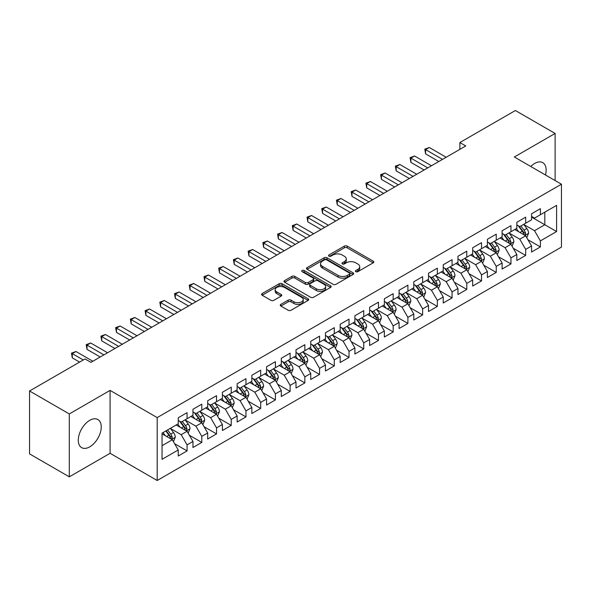 <?xml version="1.0" encoding="UTF-8"?>
<svg xmlns="http://www.w3.org/2000/svg" width="591" height="591" viewBox="0 0 591 591"><rect width="100%" height="100%" fill="white"/><g stroke="black" fill="none" stroke-linecap="round" stroke-linejoin="round"><path stroke-width="0.89" d="M355.826 271.683A1.433 0.827 0 0 0 357.851 271.683L373.202 262.818A2.046 1.182 0 0 0 373.8 261.983A2.046 1.182 0 0 0 373.202 261.148L347.19 246.129A2.046 1.182 0 0 0 344.302 246.129L328.951 254.994A1.433 0.827 0 0 0 328.53 255.578A1.433 0.827 0 0 0 328.951 256.162A1.433 0.827 0 0 0 330.975 256.162L332.962 255.017A6.538 3.775 0 0 1 342.211 255.017L344.376 256.272A6.538 3.775 0 0 1 346.289 258.939A6.538 3.775 0 0 1 344.376 261.606L342.388 262.759A1.433 0.827 0 0 0 341.967 263.342A1.433 0.827 0 0 0 342.388 263.926A1.433 0.827 0 0 0 344.413 263.926L346.4 262.773A6.538 3.775 0 0 1 355.649 262.773L357.814 264.029A6.538 3.775 0 0 1 359.727 266.696A6.538 3.775 0 0 1 357.814 269.37L355.826 270.515A1.433 0.827 0 0 0 355.405 271.099A1.433 0.827 0 0 0 355.826 271.683L355.826 270.515M89.766 446.833A16.238 9.375 120 0 0 100.374 432.523A16.238 9.375 120 0 0 97.884 419.514A16.238 9.375 120 0 0 89.766 420.319A16.238 9.375 120 0 0 79.15 434.629A16.238 9.375 120 0 0 81.639 447.638A16.238 9.375 120 0 0 89.766 446.833M545.463 174.966A16.238 9.375 120 0 0 542.774 162.658A16.238 9.375 120 0 0 534.656 163.456A16.238 9.375 120 0 0 530.77 166.485M280.865 304.365A2.046 1.182 0 0 0 280.267 305.2A2.046 1.182 0 0 0 280.865 306.035L288.164 310.245A2.046 1.182 0 0 0 291.053 310.245L308.103 300.405A2.046 1.182 0 0 0 308.701 299.571A2.046 1.182 0 0 0 308.103 298.736L282.092 283.717A2.046 1.182 0 0 0 279.203 283.717L262.153 293.564A2.046 1.182 0 0 0 261.554 294.399A2.046 1.182 0 0 0 262.153 295.234L270.966 300.317A2.046 1.182 0 0 0 273.855 300.317L281.153 296.106A2.046 1.182 0 0 0 281.752 295.271A2.046 1.182 0 0 0 281.153 294.436L276.78 291.917A5.467 3.154 0 0 1 275.184 289.686A5.467 3.154 0 0 1 278.553 286.768A5.467 3.154 0 0 1 284.515 287.448L301.639 297.339A5.467 3.154 0 0 1 303.242 299.571A5.467 3.154 0 0 1 299.866 302.489A5.467 3.154 0 0 1 293.904 301.802L291.053 300.154A2.046 1.182 0 0 0 288.164 300.154L280.865 304.365L280.865 306.035M69.302 413.944L69.302 476.841L110.081 453.297L110.081 390.4L69.302 413.944L29.55 390.991L85.052 358.951L90.94 362.349L465.76 145.947L459.872 142.549L459.872 149.346M110.081 390.4L157.191 417.593L561.45 184.2L561.45 247.097L157.191 480.49L157.191 417.593M555.119 180.543L555.119 133.455L514.34 156.999L561.45 184.2M555.119 133.455L515.374 110.51L459.872 142.549M333.102 284.301A2.046 1.182 0 0 0 335.991 284.301L353.049 274.46A2.046 1.182 0 0 0 353.647 273.626A2.046 1.182 0 0 0 353.049 272.791L327.037 257.772A2.046 1.182 0 0 0 324.141 257.772L307.091 267.612A2.046 1.182 0 0 0 306.493 268.447A2.046 1.182 0 0 0 307.091 269.282L333.102 284.301M302.681 271.993A1.433 0.827 0 0 1 304.129 272.192L304.129 270.493L330.576 285.763A2.046 1.182 0 0 1 331.174 286.598A2.046 1.182 0 0 1 330.576 287.433L313.525 297.273A2.046 1.182 0 0 1 310.637 297.273L284.626 282.254L284.626 280.592A2.046 1.182 0 0 0 284.027 281.427A2.046 1.182 0 0 0 284.626 282.254M284.626 280.592L291.917 276.374A2.046 1.182 0 0 1 294.813 276.374L305.362 282.468A2.046 1.182 0 0 0 308.251 282.468L313.09 279.669A2.046 1.182 0 0 0 313.688 278.834A2.046 1.182 0 0 0 313.09 277.999L302.104 271.661A1.433 0.827 0 0 1 301.691 271.077A1.433 0.827 0 0 1 302.57 270.316A1.433 0.827 0 0 1 304.129 270.493M531.568 217.089L544.813 224.743L544.813 212.162L556.589 205.365L540.396 214.71L540.396 208.675L531.568 213.779L531.568 219.808L525.672 223.213L525.672 217.178L516.844 222.275L516.844 228.311L510.956 231.709L510.956 225.673L502.121 230.778L502.121 236.814L496.233 240.212L496.233 234.176L487.398 239.274L487.398 245.309L481.51 248.708L481.51 242.672L472.674 247.777L472.674 253.812L466.787 257.211L466.787 251.175L457.959 256.272L457.959 262.308L452.063 265.706L452.063 259.671L443.235 264.775L443.235 270.811L437.347 274.209L437.347 268.174L428.512 273.271L428.512 279.307L422.624 282.705L422.624 276.677L413.789 281.774L413.789 287.81L407.901 291.208L407.901 285.172L399.065 290.27L399.065 296.305L393.178 299.703L393.178 293.675L384.349 298.773L384.349 304.808L378.454 308.207L378.454 302.171L369.626 307.268L369.626 313.304L363.738 316.71L363.738 310.674L354.903 315.771L354.903 321.807L349.015 325.205L349.015 319.17L340.18 324.274L340.18 330.303L334.292 333.708L334.292 327.673L325.456 332.77L325.456 338.806L319.568 342.204L319.568 336.168L310.74 341.273L310.74 347.301L304.845 350.707L304.845 344.671L296.017 349.769L296.017 355.804L290.129 359.202L290.129 353.167L281.294 358.272L281.294 364.307L275.406 367.705L275.406 361.67L266.571 366.767L266.571 372.803L260.683 376.201L260.683 370.165L251.847 375.27L251.847 381.306L245.959 384.704L245.959 378.668L237.131 383.766L237.131 389.801L231.236 393.2L231.236 387.164L222.408 392.269L222.408 398.304L216.52 401.703L216.52 395.667L207.685 400.764L207.685 406.8L201.797 410.198L201.797 404.17L192.962 409.267L192.962 415.303L187.074 418.701L187.074 412.666L178.238 417.763L178.238 423.799L162.045 433.151L162.045 459.333L178.238 449.98L172.35 439.778L162.045 433.831M556.589 205.365L556.589 231.539L540.396 240.892L534.508 230.689L523.833 224.528M527.955 239.747L540.396 246.927L540.396 240.892M540.396 246.927L531.568 252.025L531.568 245.989L525.672 249.387L519.784 239.192L509.117 233.031M513.239 248.242L525.672 255.423L525.672 249.387M525.672 255.423L516.844 260.528L516.844 254.492L510.956 257.89L505.069 247.688L494.394 241.527M498.516 256.745L510.956 263.926L510.956 257.89M510.956 263.926L502.121 269.023L502.121 262.988L496.233 266.386L490.345 256.191L479.67 250.03M483.793 265.241L496.233 272.421L496.233 266.386M496.233 272.421L487.398 277.526L487.398 271.491L481.51 274.889L475.622 264.687L464.947 258.526M469.069 273.744L481.51 280.924L481.51 274.889M481.51 280.924L472.674 286.022L472.674 279.986L466.787 283.392L460.899 273.19L450.224 267.029M454.346 282.239L466.787 289.42L466.787 283.392M466.787 289.42L457.959 294.525L457.959 288.489L452.063 291.888L446.175 281.685L435.508 275.524M439.63 290.742L452.063 297.923L452.063 291.888M452.063 297.923L443.235 303.02L443.235 296.985L437.347 300.391L431.46 290.188L420.785 284.027M424.907 299.238L437.347 306.419L437.347 300.391M437.347 306.419L428.512 311.523L428.512 305.488L422.624 308.886L416.736 298.684L406.061 292.523M410.184 307.741L422.624 314.922L422.624 308.886M422.624 314.922L413.789 320.019L413.789 313.984L407.901 317.389L402.013 307.187L391.338 301.026M395.46 316.237L407.901 323.425L407.901 317.389M407.901 323.425L399.065 328.522L399.065 322.487L393.178 325.885L387.29 315.69L376.615 309.521M380.737 324.74L393.178 331.92L393.178 325.885M393.178 331.92L384.349 337.018L384.349 330.99L378.454 334.388L372.566 324.186L361.899 318.024M366.021 333.235L378.454 340.423L378.454 334.388M378.454 340.423L369.626 345.521L369.626 339.485L363.738 342.883L357.851 332.689L347.176 326.52M351.298 341.738L363.738 348.919L363.738 342.883M363.738 348.919L354.903 354.016L354.903 347.988L349.015 351.386L343.127 341.184L332.452 335.023M336.575 350.234L349.015 357.422L349.015 351.386M349.015 357.422L340.18 362.519L340.18 356.484L334.292 359.882L328.404 349.687L317.729 343.526M321.851 358.737L334.292 365.918L334.292 359.882M334.292 365.918L325.456 371.022L325.456 364.987L319.568 368.385L313.681 358.183L303.006 352.022M307.128 367.24L319.568 374.421L319.568 368.385M319.568 374.421L310.74 379.518L310.74 373.482L304.845 376.881L298.957 366.686L288.282 360.525M292.412 375.736L304.845 382.916L304.845 376.881M304.845 382.916L296.017 388.021L296.017 381.985L290.129 385.384L284.241 375.182L273.567 369.02M277.689 384.239L290.129 391.419L290.129 385.384M290.129 391.419L281.294 396.517L281.294 390.481L275.406 393.879L269.518 383.685L258.843 377.523M262.965 392.734L275.406 399.915L275.406 393.879M275.406 399.915L266.571 405.02L266.571 398.984L260.683 402.382L254.795 392.18L244.12 386.019M248.242 401.237L260.683 408.418L260.683 402.382M260.683 408.418L251.847 413.515L251.847 407.48L245.959 410.885L240.072 400.683L229.397 394.522M233.519 409.733L245.959 416.914L245.959 410.885M245.959 416.914L237.131 422.018L237.131 415.983L231.236 419.381L225.348 409.179L214.673 403.018M218.803 418.236L231.236 425.417L231.236 419.381M231.236 425.417L222.408 430.514L222.408 424.478L216.52 427.884L210.625 417.682L199.957 411.521M204.08 426.732L216.52 433.912L216.52 427.884M216.52 433.912L207.685 439.017L207.685 432.981L201.797 436.38L195.909 426.177L185.234 420.016M189.356 435.235L201.797 442.415L201.797 436.38M201.797 442.415L192.962 447.513L192.962 441.477L187.074 444.883L181.186 434.68L170.511 428.519M174.633 443.73L187.074 450.918L187.074 444.883M187.074 450.918L178.238 456.016L178.238 449.98M178.238 420.4L181.186 422.1L187.074 418.701M162.045 445.732L172.35 439.778M192.962 411.905L195.909 413.604L201.797 410.198M181.186 434.68L187.074 431.282L176.177 424.988M192.962 441.477L187.074 431.282M207.685 403.402L210.625 405.101L216.52 401.703M195.909 426.177L201.797 422.779L190.9 416.492M207.685 432.981L201.797 422.779M222.408 394.899L225.348 396.605L231.236 393.2M210.625 417.682L216.52 414.284L205.624 407.989M222.408 424.478L216.52 414.284M237.131 386.403L240.072 388.102L245.959 384.704M225.348 409.179L231.236 405.781L220.347 399.494M237.131 415.983L231.236 405.781M251.847 377.9L254.795 379.607L260.683 376.201M240.072 400.683L245.959 397.285L235.07 390.991M251.847 407.48L245.959 397.285M266.571 369.405L269.518 371.104L275.406 367.705M254.795 392.18L260.683 388.782L249.786 382.495M266.571 398.984L260.683 388.782M281.294 360.902L284.241 362.601L290.129 359.202M269.518 383.685L275.406 380.286L264.509 373.992M281.294 390.481L275.406 380.286M296.017 352.406L298.957 354.105L304.845 350.707M284.241 375.182L290.129 371.783L279.233 365.497M296.017 381.985L290.129 371.783M310.74 343.903L313.681 345.602L319.568 342.204M298.957 366.686L304.845 363.288L293.956 356.994M310.74 373.482L304.845 363.288M325.456 335.407L328.404 337.106L334.292 333.708M313.681 358.183L319.568 354.785L308.679 348.498M325.456 364.987L319.568 354.785M340.18 326.904L343.127 328.603L349.015 325.205M328.404 349.687L334.292 346.282L323.395 339.995M340.18 356.484L334.292 346.282M354.903 318.409L357.851 320.108L363.738 316.71M343.127 341.184L349.015 337.786L338.118 331.499M354.903 347.988L349.015 337.786M369.626 309.906L372.566 311.605L378.454 308.207M357.851 332.689L363.738 329.283L352.842 322.996M369.626 339.485L363.738 329.283M384.349 301.41L387.29 303.109L393.178 299.703M372.566 324.186L378.454 320.787L367.565 314.493M384.349 330.99L378.454 320.787M399.065 292.907L402.013 294.606L407.901 291.208M387.29 315.69L393.178 312.284L382.288 305.998M399.065 322.487L393.178 312.284M413.789 284.411L416.736 286.11L422.624 282.705M402.013 307.187L407.901 303.789L397.004 297.495M413.789 313.984L407.901 303.789M428.512 275.908L431.46 277.607L437.347 274.209M416.736 298.684L422.624 295.286L411.728 288.999M428.512 305.488L422.624 295.286M443.235 267.405L446.175 269.112L452.063 265.706M431.46 290.188L437.347 286.79L426.451 280.496M443.235 296.985L437.347 286.79M457.959 258.91L460.899 260.609L466.787 257.211M446.175 281.685L452.063 278.287L441.174 272M457.959 288.489L452.063 278.287M472.674 250.407L475.622 252.113L481.51 248.708M460.899 273.19L466.787 269.791L455.897 263.497M472.674 279.986L466.787 269.791M487.398 241.911L490.345 243.61L496.233 240.212M475.622 264.687L481.51 261.288L470.613 255.002M487.398 271.491L481.51 261.288M502.121 233.408L505.069 235.107L510.956 231.709M490.345 256.191L496.233 252.793L485.337 246.499M502.121 262.988L496.233 252.793M516.844 224.912L519.784 226.612L525.672 223.213M505.069 247.688L510.956 244.29L500.06 238.003M516.844 254.492L510.956 244.29M531.568 216.409L534.508 218.109L540.396 214.71M519.784 239.192L525.672 235.794L514.783 229.5M531.568 245.989L525.672 235.794M29.55 390.991L29.55 453.888L69.302 476.841M110.081 453.297L157.191 480.49M534.508 230.689L544.813 224.743L556.589 231.539M356.403 271.882L357.814 271.07A6.538 3.775 0 0 0 359.727 268.395L359.727 266.696M346.289 258.939L346.289 260.638A6.538 3.775 0 0 1 344.376 263.305L342.957 264.125M373.18 262.832L347.19 247.836A2.046 1.182 0 0 0 344.302 247.836L329.519 256.368M353.019 274.475L327.037 259.471A2.046 1.182 0 0 0 324.141 259.471L307.121 269.297M349.436 274.209A1.433 0.827 0 0 0 349.85 273.626A1.433 0.827 0 0 0 349.436 273.042L326.601 259.855A1.433 0.827 0 0 0 324.577 259.855L322.487 261.067A6.538 3.775 0 0 0 320.566 263.734A6.538 3.775 0 0 0 322.487 266.408L338.089 275.413A6.538 3.775 0 0 0 347.338 275.413L349.436 274.209L349.436 275.908A1.433 0.827 0 0 0 349.85 275.325L349.85 273.626M320.566 263.734L320.566 265.433A6.538 3.775 0 0 0 322.487 268.107L322.487 266.408M349.436 275.908L347.338 277.12A6.538 3.775 0 0 1 338.089 277.12L322.487 268.107M284.648 282.276L291.917 278.073L291.917 276.374M313.688 278.834L313.688 280.54A2.046 1.182 0 0 1 313.09 281.368L308.251 284.168A2.046 1.182 0 0 1 305.362 284.168L294.813 278.073A2.046 1.182 0 0 0 291.917 278.073M304.129 272.192L330.546 287.448M316.303 288.785A5.467 3.154 0 0 0 322.265 289.472A5.467 3.154 0 0 0 325.641 286.554A5.467 3.154 0 0 0 324.038 284.323L318.002 280.836A2.046 1.182 0 0 0 315.114 280.836L310.275 283.636A2.046 1.182 0 0 0 309.677 284.47A2.046 1.182 0 0 0 310.275 285.305L316.303 288.785L316.303 290.484A5.467 3.154 0 0 0 322.265 291.171A5.467 3.154 0 0 0 325.641 288.253L325.641 286.554M309.677 284.47L309.677 286.17A2.046 1.182 0 0 0 310.275 287.004L310.275 285.305M316.303 290.484L310.275 287.004M303.242 299.571L303.242 301.27A5.467 3.154 0 0 1 299.866 304.188A5.467 3.154 0 0 1 293.904 303.501L291.053 301.853A2.046 1.182 0 0 0 288.164 301.853L280.895 306.049M275.184 289.686L275.184 291.385A5.467 3.154 0 0 0 276.78 293.616L276.78 291.917M281.124 296.121L276.78 293.616M308.103 298.736L308.103 300.405L282.092 285.416A2.046 1.182 0 0 0 279.203 285.416L262.182 295.249M526.766 237.678L528.59 233.223A5.518 3.184 -120 0 0 526.832 228.525L523.7 224.351M518.721 231.775L516.342 228.599M524.638 235.188L525.613 233.46A5.518 3.184 -120 0 0 524.032 230.143L520.907 225.969M519.12 226.227L522.983 231.384A2.807 1.625 60 0 1 523.493 232.233L525.613 233.46M518.152 225.666L522.267 231.162A5.518 3.184 60 0 1 523.848 234.479L523.958 234.797M442.496 159.378L425.609 149.626L429.295 147.506L446.175 157.258M438.817 161.506L425.609 153.882L425.609 149.626L424.803 149.161L429.295 147.506M425.609 153.882L424.803 149.161M512.042 246.174L513.867 241.726A5.518 3.184 -120 0 0 512.109 237.028L508.984 232.847M503.997 240.271L501.619 237.102M509.915 243.691L510.772 242.923L510.89 241.955A5.518 3.184 -120 0 0 509.309 238.638L506.184 234.464M504.396 234.723L508.26 239.88A2.807 1.625 60 0 1 508.77 240.736L510.89 241.955M503.429 234.162L507.543 239.658A5.518 3.184 60 0 1 509.124 242.975L509.235 243.3M497.319 254.677L499.144 250.222A5.518 3.184 -120 0 0 497.386 245.524L494.261 241.35M489.274 248.774L486.895 245.597M495.192 252.187L496.167 250.458A5.518 3.184 -120 0 0 494.586 247.141L491.461 242.967M489.673 243.226L493.537 248.383A2.807 1.625 60 0 1 494.046 249.232L496.167 250.458M488.705 242.665L492.82 248.161A5.518 3.184 60 0 1 494.401 251.478L494.512 251.796M427.773 167.881L410.893 158.129L414.572 156.002L431.46 165.753M424.094 170.001L410.893 162.377L410.893 158.129L410.08 157.664L414.572 156.002M410.893 162.377L410.08 157.664M413.057 176.377L396.169 166.632L399.848 164.505L416.736 174.256M409.371 178.504L396.169 170.88L396.169 166.632L395.357 166.16L399.848 164.505M396.169 170.88L395.357 166.16M482.603 263.18L484.428 258.725A5.518 3.184 -120 0 0 482.662 254.027L479.537 249.853M474.551 257.27L472.172 254.1M480.468 260.69L481.325 259.922L481.443 258.954A5.518 3.184 -120 0 0 479.87 255.637L476.738 251.463M474.957 251.722L478.813 256.878A2.807 1.625 60 0 1 479.331 257.735L481.443 258.954M473.982 251.168L478.097 256.657A5.518 3.184 60 0 1 479.678 259.981L479.789 260.299M467.88 271.675L469.705 267.221A5.518 3.184 -120 0 0 467.939 262.522L464.814 258.348M459.828 265.773L457.456 262.596M465.752 269.186L466.727 267.457A5.518 3.184 -120 0 0 465.147 264.14L462.014 259.966M460.234 260.225L464.098 265.381A2.807 1.625 60 0 1 464.607 266.231L466.727 267.457M459.259 259.663L463.381 265.16A5.518 3.184 60 0 1 464.954 268.477L465.073 268.794M398.334 184.88L381.446 175.128L385.125 173L402.013 182.752M394.655 187L381.446 179.376L381.446 175.128L380.634 174.663L385.125 173M381.446 179.376L380.634 174.663M383.611 193.375L366.723 183.631L370.402 181.503L387.29 191.255M379.932 195.503L366.723 187.879L366.723 183.631L365.918 183.158L370.402 181.503M366.723 187.879L365.918 183.158M453.157 280.178L454.981 275.724A5.518 3.184 -120 0 0 453.223 271.025L450.091 266.851M445.112 274.268L442.733 271.099M451.029 277.689L452.004 275.96A5.518 3.184 -120 0 0 450.423 272.636L447.298 268.462M445.511 268.72L449.374 273.877A2.807 1.625 60 0 1 449.884 274.734L452.004 275.96M444.543 268.166L448.658 273.655A5.518 3.184 60 0 1 450.239 276.98L450.349 277.297M368.887 201.878L352 192.127L355.686 190.006L372.566 199.751M365.208 203.998L352 196.375L352 192.127L351.194 191.661L355.686 190.006M352 196.375L351.194 191.661M438.433 288.674L440.258 284.219A5.518 3.184 -120 0 0 438.5 279.521L435.368 275.347M430.388 282.771L428.01 279.595M436.306 286.184L437.281 284.456A5.518 3.184 -120 0 0 435.7 281.139L432.575 276.965M430.787 277.223L434.651 282.38A2.807 1.625 60 0 1 435.161 283.237L437.281 284.456M429.82 276.662L433.934 282.158A5.518 3.184 60 0 1 435.515 285.475L435.626 285.793M354.164 210.374L337.284 200.63L340.963 198.502L357.851 208.254M350.485 212.501L337.284 204.878L337.284 200.63L336.471 200.157L340.963 198.502M337.284 204.878L336.471 200.157M423.71 297.177L425.535 292.722A5.518 3.184 -120 0 0 423.777 288.024L420.652 283.85M415.665 291.274L413.286 288.098M421.582 294.687L422.558 292.959A5.518 3.184 -120 0 0 420.977 289.634L417.852 285.46M416.064 285.719L419.928 290.875A2.807 1.625 60 0 1 420.437 291.732L422.558 292.959M415.096 285.165L419.211 290.654A5.518 3.184 60 0 1 420.792 293.978L420.903 294.296M339.441 218.877L322.56 209.125L326.239 207.005L343.127 216.749M335.762 221.004L322.56 213.381L322.56 209.125L321.748 208.66L326.239 207.005M322.56 213.381L321.748 208.66M408.994 305.673L410.819 301.218A5.518 3.184 -120 0 0 409.053 296.519L405.928 292.346M400.942 299.77L398.563 296.593M406.859 303.19L407.834 301.454A5.518 3.184 -120 0 0 406.261 298.137L403.128 293.963M401.348 294.222L405.204 299.378A2.807 1.625 60 0 1 405.722 300.235L407.834 301.454M400.373 293.661L404.488 299.157A5.518 3.184 60 0 1 406.069 302.474L406.18 302.791M324.725 227.372L307.837 217.628L311.516 215.501L328.404 225.252M321.039 229.5L307.837 221.876L307.837 217.628L307.025 217.156L311.516 215.501M307.837 221.876L307.025 217.156M394.271 314.176L396.096 309.721A5.518 3.184 -120 0 0 394.33 305.022L391.205 300.849M386.218 308.273L383.847 305.096M392.143 311.686L393.118 309.957A5.518 3.184 -120 0 0 391.538 306.633L388.405 302.459M386.625 302.725L390.488 307.881A2.807 1.625 60 0 1 390.998 308.731L393.118 309.957M385.65 302.164L389.772 307.66A5.518 3.184 60 0 1 391.345 310.977L391.464 311.294M310.002 235.875L293.114 226.124L296.793 224.004L313.681 233.748M306.323 238.003L293.114 230.379L293.114 226.124L292.309 225.659L296.793 224.004M293.114 230.379L292.309 225.659M379.548 322.671L381.372 318.217A5.518 3.184 -120 0 0 379.614 313.518L376.482 309.344M371.503 316.769L369.124 313.599M377.42 320.189L378.395 318.453A5.518 3.184 -120 0 0 376.814 315.136L373.689 310.962M371.902 311.221L375.765 316.377A2.807 1.625 60 0 1 376.275 317.234L378.395 318.453M370.934 310.659L375.049 316.155A5.518 3.184 60 0 1 376.63 319.472L376.74 319.79M295.278 244.371L278.391 234.627L282.077 232.499L298.957 242.251M291.599 246.499L278.391 238.875L278.391 234.627L277.585 234.162L282.077 232.499M278.391 238.875L277.585 234.162M364.824 331.174L366.649 326.72A5.518 3.184 -120 0 0 364.891 322.021L361.758 317.847M356.779 325.272L354.401 322.095M362.697 328.685L363.672 326.956A5.518 3.184 -120 0 0 362.091 323.639L358.966 319.458M357.178 319.724L361.042 324.88A2.807 1.625 60 0 1 361.552 325.73L363.672 326.956M356.21 319.162L360.325 324.658A5.518 3.184 60 0 1 361.906 327.975L362.017 328.293M280.555 252.874L263.675 243.123L267.354 241.002L284.234 250.747M276.876 255.002L263.675 247.378L263.675 243.123L262.862 242.657L267.354 241.002M263.675 247.378L262.862 242.657M350.101 339.67L351.926 335.215A5.518 3.184 -120 0 0 350.168 330.517L347.043 326.343M342.056 333.767L339.677 330.598M347.973 337.188L348.83 336.419L348.949 335.452A5.518 3.184 -120 0 0 347.368 332.135L344.243 327.961M342.455 328.219L346.319 333.376A2.807 1.625 60 0 1 346.828 334.233L348.949 335.452M341.487 327.658L345.602 333.154A5.518 3.184 60 0 1 347.183 336.471L347.294 336.796M265.832 261.377L248.951 251.626L252.63 249.498L269.518 259.25M262.153 263.497L248.951 255.873L248.951 251.626L248.139 251.16L252.63 249.498M248.951 255.873L248.139 251.16M335.385 348.173L337.21 343.718A5.518 3.184 -120 0 0 335.444 339.02L332.319 334.846M327.333 342.27L324.954 339.094M333.25 345.683L334.225 343.955A5.518 3.184 -120 0 0 332.652 340.638L329.519 336.456M327.739 336.722L331.595 341.879A2.807 1.625 60 0 1 332.112 342.728L334.225 343.955M326.764 336.161L330.879 341.657A5.518 3.184 60 0 1 332.46 344.974L332.57 345.292M251.116 269.873L234.228 260.121L237.907 258.001L254.795 267.745M247.43 272L234.228 264.376L234.228 260.121L233.415 259.656L237.907 258.001M234.228 264.376L233.415 259.656M320.662 356.668L322.487 352.214A5.518 3.184 -120 0 0 320.721 347.523L317.596 343.341M312.609 350.766L310.238 347.597M318.527 354.186L319.509 352.45A5.518 3.184 -120 0 0 317.928 349.133L314.796 344.959M313.016 345.218L316.879 350.374A2.807 1.625 60 0 1 317.389 351.231L319.509 352.45M312.041 344.656L316.163 350.153A5.518 3.184 60 0 1 317.736 353.47L317.855 353.795M236.393 278.376L219.505 268.624L223.184 266.497L240.072 276.248M232.714 280.496L219.505 272.872L219.505 268.624L218.7 268.159L223.184 266.497M219.505 272.872L218.7 268.159M305.939 365.172L307.763 360.717A5.518 3.184 -120 0 0 306.005 356.018L302.873 351.844M297.894 359.269L295.515 356.092M303.811 362.682L304.786 360.953A5.518 3.184 -120 0 0 303.205 357.636L300.08 353.462M298.292 353.721L302.156 358.877A2.807 1.625 60 0 1 302.666 359.727L304.786 360.953M297.325 353.159L301.44 358.656A5.518 3.184 60 0 1 303.02 361.973L303.131 362.29M221.669 286.871L204.781 277.127L208.468 275L225.348 284.751M217.99 288.999L204.781 281.375L204.781 277.127L203.976 276.654L208.468 275M204.781 281.375L203.976 276.654M291.215 373.667L293.04 369.22A5.518 3.184 -120 0 0 291.282 364.521L288.149 360.34M283.17 367.765L280.791 364.595M289.088 371.185L289.945 370.417L290.063 369.449A5.518 3.184 -120 0 0 288.482 366.132L285.357 361.958M283.569 362.217L287.433 367.373A2.807 1.625 60 0 1 287.943 368.23L290.063 369.449M282.601 361.655L286.716 367.151A5.518 3.184 60 0 1 288.297 370.468L288.408 370.793M206.946 295.374L190.066 285.623L193.745 283.495L210.625 293.247M203.267 297.495L190.066 289.871L190.066 285.623L189.253 285.158L193.745 283.495M190.066 289.871L189.253 285.158M276.492 382.17L278.317 377.715A5.518 3.184 -120 0 0 276.558 373.017L273.434 368.843M268.447 376.268L266.068 373.091M274.364 379.681L275.34 377.952A5.518 3.184 -120 0 0 273.759 374.635L270.634 370.461M268.846 370.72L272.71 375.876A2.807 1.625 60 0 1 273.219 376.726L275.34 377.952M267.878 370.158L271.993 375.654A5.518 3.184 60 0 1 273.574 378.971L273.685 379.289M192.223 303.87L175.342 294.126L179.021 291.998L195.909 301.75M188.544 305.998L175.342 298.374L175.342 294.126L174.53 293.653L179.021 291.998M175.342 298.374L174.53 293.653M261.769 390.673L263.601 386.218A5.518 3.184 -120 0 0 261.835 381.52L258.71 377.346M253.724 384.763L251.345 381.594M259.641 388.184L260.498 387.415L260.616 386.448A5.518 3.184 -120 0 0 259.043 383.131L255.91 378.957M254.13 379.215L257.986 384.372A2.807 1.625 60 0 1 258.503 385.229L260.616 386.448M253.155 378.661L257.27 384.15A5.518 3.184 60 0 1 258.851 387.474L258.961 387.792M177.507 312.373L160.619 302.622L164.298 300.494L181.186 310.245M173.82 314.493L160.619 306.869L160.619 302.622L159.806 302.156L164.298 300.494M160.619 306.869L159.806 302.156M247.053 399.169L248.877 394.714A5.518 3.184 -120 0 0 247.112 390.016L243.987 385.842M239 393.266L236.629 390.09M244.918 396.679L245.9 394.951A5.518 3.184 -120 0 0 244.319 391.634L241.187 387.46M239.407 387.718L243.27 392.875A2.807 1.625 60 0 1 243.78 393.724L245.9 394.951M238.432 387.157L242.554 392.653A5.518 3.184 60 0 1 244.127 395.97L244.238 396.288M162.784 320.869L145.896 311.125L149.575 308.997L166.463 318.748M159.105 322.996L145.896 315.372L145.896 311.125L145.091 310.652L149.575 308.997M145.896 315.372L145.091 310.652M232.329 407.672L234.154 403.217A5.518 3.184 -120 0 0 232.396 398.519L229.264 394.345M224.285 401.762L221.906 398.593M230.202 405.182L231.177 403.454A5.518 3.184 -120 0 0 229.596 400.129L226.471 395.955M224.683 396.214L228.547 401.37A2.807 1.625 60 0 1 229.057 402.227L231.177 403.454M223.716 395.66L227.831 401.149A5.518 3.184 60 0 1 229.411 404.473L229.522 404.791M148.06 329.372L131.172 319.62L134.859 317.5L151.739 327.244M144.381 331.492L131.172 323.868L131.172 319.62L130.367 319.155L134.859 317.5M131.172 323.868L130.367 319.155M217.606 416.167L219.431 411.713A5.518 3.184 -120 0 0 217.673 407.014L214.54 402.84M209.561 410.265L207.182 407.088M215.479 413.678L216.454 411.949A5.518 3.184 -120 0 0 214.873 408.632L211.748 404.458M209.96 404.717L213.824 409.873A2.807 1.625 60 0 1 214.334 410.73L216.454 411.949M208.992 404.155L213.107 409.652A5.518 3.184 60 0 1 214.688 412.969L214.799 413.286M133.337 337.867L116.457 328.123L120.136 325.996L137.016 335.747M129.658 339.995L116.457 332.371L116.457 328.123L115.644 327.65L120.136 325.996M116.457 332.371L115.644 327.65M202.883 424.67L204.708 420.216A5.518 3.184 -120 0 0 202.949 415.517L199.824 411.343M194.838 418.768L192.459 415.591M200.755 422.181L201.73 420.452A5.518 3.184 -120 0 0 200.15 417.128L197.025 412.954M195.237 413.22L199.101 418.369A2.807 1.625 60 0 1 199.61 419.226L201.73 420.452M194.269 412.658L198.384 418.147A5.518 3.184 60 0 1 199.965 421.472L200.076 421.789M118.614 346.37L101.733 336.619L105.412 334.499L122.3 344.243M114.935 348.498L101.733 340.874L101.733 336.619L100.921 336.153L105.412 334.499M101.733 340.874L100.921 336.153M188.16 433.166L189.984 428.711A5.518 3.184 -120 0 0 188.226 424.013L185.101 419.839M180.115 427.263L177.736 424.087M186.032 430.684L187.007 428.948A5.518 3.184 -120 0 0 185.434 425.631L182.301 421.457M180.521 421.715L184.377 426.872A2.807 1.625 60 0 1 184.894 427.729L187.007 428.948M179.546 421.154L183.661 426.65A5.518 3.184 60 0 1 185.242 429.967L185.352 430.285M103.898 354.866L87.01 345.122L90.689 342.994L107.577 352.746M100.211 356.994L87.01 349.37L87.01 345.122L86.197 344.656L90.689 342.994M87.01 349.37L86.197 344.656M173.444 441.669L175.268 437.214A5.518 3.184 -120 0 0 173.503 432.516L170.378 428.342M165.391 435.766L163.02 432.59M171.309 439.179L172.291 437.451A5.518 3.184 -120 0 0 170.71 434.126L167.578 429.952M166.197 430.75L169.661 435.375A2.807 1.625 60 0 1 170.171 436.224L172.291 437.451M165.812 430.972L168.945 435.153A5.518 3.184 60 0 1 170.518 438.47L170.629 438.788M83.287 359.971L72.287 353.617L75.966 351.497L92.853 361.241M79.608 362.091L72.287 357.873L72.287 353.617L71.481 353.152L75.966 351.497M72.287 357.873L71.481 353.152M357.814 271.07L357.814 269.37M342.388 263.926L342.388 262.759M344.376 263.305L344.376 261.606M328.951 256.162L328.951 254.994M344.302 247.836L344.302 246.129M347.19 247.836L347.19 246.129M373.202 262.818L373.202 261.148M307.091 269.282L307.091 267.612M324.141 259.471L324.141 257.772M327.037 259.471L327.037 257.772M353.049 274.46L353.049 272.791M338.089 277.12L338.089 275.413M347.338 277.12L347.338 275.413M294.813 278.073L294.813 276.374M305.362 284.168L305.362 282.468M308.251 284.168L308.251 282.468M313.09 281.368L313.09 279.669M330.576 287.433L330.576 285.763M288.164 301.853L288.164 300.154M291.053 301.853L291.053 300.154M293.904 303.501L293.904 301.802M281.153 296.106L281.153 294.436M262.153 295.234L262.153 293.564M279.203 285.416L279.203 283.717M282.092 285.416L282.092 283.717M524.985 235.388L528.553 233.327M524.032 230.143L526.832 228.525M519.962 232.492L522.267 231.162M510.262 243.891L513.83 241.83M509.309 238.638L512.109 237.028M505.239 240.988L507.543 239.658M495.539 252.394L499.107 250.333M494.586 247.141L497.386 245.524M490.515 249.491L492.82 248.161M480.815 260.89L484.391 258.828M479.87 255.637L482.662 254.027M475.792 257.986L478.097 256.657M466.1 269.393L469.668 267.331M465.147 264.14L467.939 262.522M461.076 266.489L463.381 265.16M451.376 277.888L454.944 275.827M450.423 272.636L453.223 271.025M446.353 274.992L448.658 273.655M436.653 286.391L440.221 284.33M435.7 281.139L438.5 279.521M431.629 283.488L433.934 282.158M421.93 294.887L425.498 292.826M420.977 289.634L423.777 288.024M416.906 291.991L419.211 290.654M407.206 303.39L410.782 301.329M406.261 298.137L409.053 296.519M402.183 300.487L404.488 299.157M392.49 311.885L396.059 309.824M391.538 306.633L394.33 305.022M387.467 308.99L389.772 307.66M377.767 320.388L381.335 318.327M376.814 315.136L379.614 313.518M372.744 317.485L375.049 316.155M363.044 328.884L366.612 326.823M362.091 323.639L364.891 322.021M358.02 325.988L360.325 324.658M348.321 337.387L351.889 335.326M347.368 332.135L350.168 330.517M343.297 334.484L345.602 333.154M333.597 345.883L337.173 343.822M332.652 340.638L335.444 339.02M328.574 342.987L330.879 341.657M318.881 354.386L322.45 352.325M317.928 349.133L320.721 347.523M313.858 351.482L316.163 350.153M304.158 362.881L307.726 360.82M303.205 357.636L306.005 356.018M299.135 359.985L301.44 358.656M289.435 371.384L293.003 369.323M288.482 366.132L291.282 364.521M284.411 368.481L286.716 367.151M274.712 379.887L278.28 377.826M273.759 374.635L276.558 373.017M269.688 376.984L271.993 375.654M259.988 388.383L263.564 386.322M259.043 383.131L261.835 381.52M254.965 385.48L257.27 384.15M245.272 396.886L248.841 394.825M244.319 391.634L247.112 390.016M240.249 393.983L242.554 392.653M230.549 405.382L234.117 403.321M229.596 400.129L232.396 398.519M225.526 402.486L227.831 401.149M215.826 413.885L219.394 411.824M214.873 408.632L217.673 407.014M210.802 410.981L213.107 409.652M201.103 422.38L204.671 420.319M200.15 417.128L202.949 415.517M196.079 419.484L198.384 418.147M186.379 430.883L189.955 428.822M185.434 425.631L188.226 424.013M181.356 427.98L183.661 426.65M171.663 439.379L175.231 437.318M170.71 434.126L173.503 432.516M166.64 436.483L168.945 435.153"/></g></svg>
